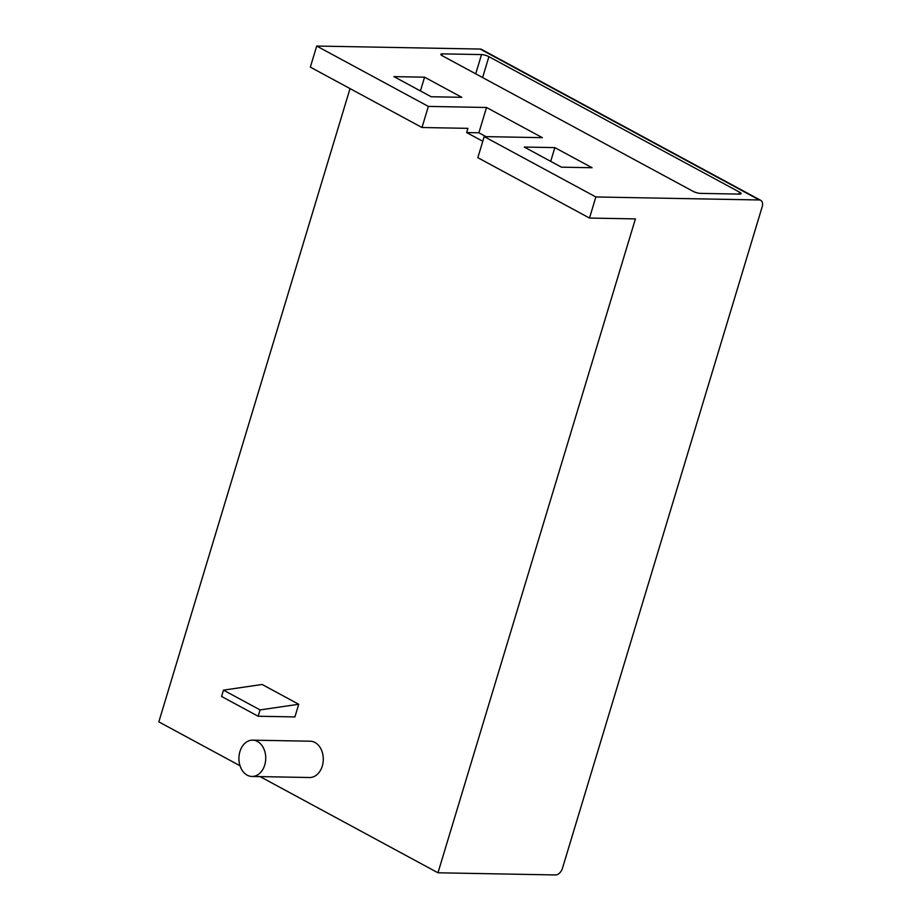 <?xml version="1.0" encoding="UTF-8"?>
<svg xmlns="http://www.w3.org/2000/svg" width="921" height="921" viewBox="0 0 921 921"><rect width="100%" height="100%" fill="white"/><g stroke="black" fill="none" stroke-linecap="round" stroke-linejoin="round"><path stroke-width="1.38" d="M298.726 704.266L262.128 684.476L223.481 690.14L221.57 696.46L258.168 716.25L294.904 716.918L298.726 704.266L260.079 709.918L258.168 716.25M223.481 690.14L260.079 709.918M251.997 776.461L309.537 777.52A18.155 13.412 -88.9 0 0 322.281 766.076A18.155 13.412 -88.9 0 0 310.204 741.209L252.665 740.15A18.155 13.412 -88.9 0 0 239.921 751.605A18.155 13.412 -88.9 0 0 251.997 776.461A18.155 13.412 -88.9 0 0 264.73 765.017A18.155 13.412 -88.9 0 0 252.665 740.15M485.977 136.63L478.885 132.797L466.636 132.566L482.777 141.293M442.333 53.867L481.522 54.581A5.445 1.312 16.8 0 1 488.913 56.665L739.54 192.155A5.445 1.312 16.8 0 1 741.083 193.663A5.445 1.312 16.8 0 1 739.586 194.101L700.409 193.375A5.445 1.312 16.8 0 1 693.006 191.303L442.391 55.813A5.445 1.312 16.8 0 1 440.848 54.304A5.445 1.312 16.8 0 1 442.333 53.867L441.85 55.49M420.425 90.926L424.569 77.191L461.789 97.315L431.189 96.751L393.958 76.627L424.569 77.191M478.885 132.797L486.53 107.481L542.354 137.666L484.193 136.596L477.826 157.687L589.498 218.058L595.864 196.967L484.193 136.596M561.453 167.173L524.233 147.049L554.845 147.613L592.065 167.737L561.453 167.173M550.7 161.359L554.845 147.613M466.636 132.566L467.914 128.353L421.991 127.512L428.369 106.41L486.53 107.481M595.864 196.967L759.307 199.972A7.264 4.57 118.4 0 1 760.723 200.329A7.264 4.57 118.4 0 1 762.174 206.811L562.455 868.296A7.264 4.57 118.4 0 1 555.524 874.95L437.982 872.786L635.409 218.899L589.498 218.058M421.991 127.512L310.342 67.141L316.709 46.05L480.152 49.055A7.264 4.57 118.4 0 1 481.568 49.412L760.723 200.329M428.369 106.41L316.709 46.05M240.036 765.777L158.826 721.88L350.026 88.6M437.982 872.786L260.079 776.61M475.708 73.818L481.522 54.581M482.604 77.548L488.913 56.665M738.953 194.089L739.54 192.155M759.307 199.972L480.152 49.055"/></g></svg>
